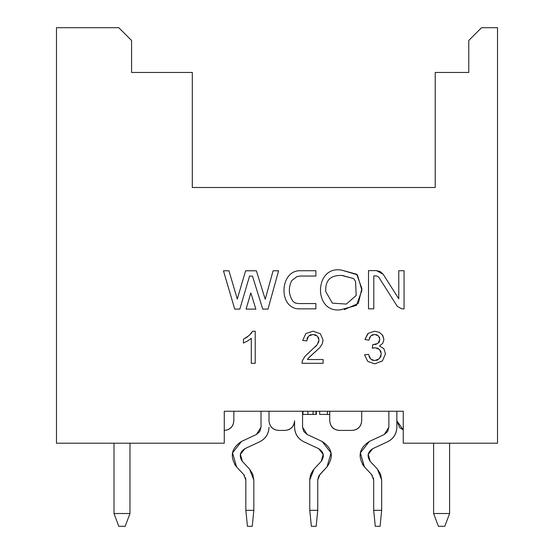 <?xml version="1.0" encoding="UTF-8"?>
<svg xmlns="http://www.w3.org/2000/svg" width="554" height="554" viewBox="0 0 554 554"><rect width="100%" height="100%" fill="white"/><g stroke="black" fill="none" stroke-linecap="round" stroke-linejoin="round"><path stroke-width="0.83" d="M435.209 187.508L435.209 72.449L468.767 72.449L468.767 40.484L468.767 72.449L435.209 72.449L435.209 187.508L192.3 187.508L192.3 72.449L131.575 72.449L131.575 40.484L118.791 27.7L131.575 40.484L131.575 72.449L192.3 72.449L192.3 187.508L435.209 187.508L192.3 187.508M481.551 27.7L468.767 40.484L481.551 27.7L497.534 27.7L481.551 27.7M118.791 27.7L56.466 27.7L56.466 443.2L224.266 443.2L224.266 411.241L403.25 411.241L403.25 443.2L497.534 443.2L497.534 27.7L497.534 443.2L403.25 443.2L403.25 411.241L224.266 411.241L224.266 443.2L56.466 443.2L56.466 27.7L118.791 27.7M341.846 270.179L357.406 274.832L361.928 290.324L356.423 305.392L340.758 309.728C313.003 313.82 314.153 264.75 341.846 270.179C314.153 264.75 313.003 313.82 340.758 309.728L356.423 305.392L361.928 290.324L357.406 274.832L341.846 270.179L356.721 274.265L361.894 288.558L358.286 303.481L344.297 309.638M228.961 270.788L237.285 299.042L245.602 270.788L256.37 270.788L265.228 299.264L273.087 270.788L278.579 270.788L267.991 309.111L262.748 309.111L252.472 276.079L249.556 276.079L239.834 309.111L234.737 309.111L223.449 270.788L228.961 270.788L223.449 270.788L228.961 270.788L237.285 299.042L245.602 270.788L256.37 270.788L245.602 270.788M315.884 270.74L315.884 276.031L300.434 276.031L296.937 276.578L291.674 280.691C288.142 288.115 288.648 295.095 293.184 301.646L295.005 302.955L298.357 303.557L315.884 303.557L315.884 308.848L298.073 308.848C277.907 307.359 279.985 269.909 300.434 270.74L315.884 270.74L300.434 270.74L315.884 270.74L315.884 276.031L315.884 270.74M368.507 270.615L376.505 270.615L383.202 274.292L398.776 298.835L398.776 270.733L404.06 270.733L404.06 308.834L401.768 308.834L397.301 306.383L378.735 277.132L376.505 275.899L373.791 275.899L373.791 308.834L368.507 308.834L368.507 270.615L368.507 308.834L368.507 270.615L376.505 270.615L380.321 271.592L383.202 274.292L380.321 271.592M250.844 292.921L255.879 309.111L246.073 309.111L250.844 292.921L246.073 309.111L250.844 292.921L255.879 309.111L250.844 292.921M255.214 363.299L251.287 363.299L251.287 338.286L247.569 341.001L243.441 343.023L243.441 339.228L249.196 335.475L252.686 331.202L255.214 331.202L255.214 363.299L255.214 331.202L255.214 363.299L251.287 363.299L255.214 363.299M323.107 359.525L323.107 363.299L323.107 359.525L323.107 363.299L301.978 363.299L302.422 360.564L305.012 356.319L317.193 344.72L319.028 339.99L317.352 336.063L313.01 334.45L308.474 336.153L306.75 340.862L302.719 340.447L305.836 333.577L313.1 331.202L320.378 333.757L323.058 340.08L322.283 343.854L319.665 347.76L309.084 357.406L307.428 359.525L323.107 359.525L307.428 359.525L307.899 358.826M364.553 354.858L368.472 354.338L370.764 359.151L374.733 360.612L379.4 358.701L381.318 353.944L379.552 349.498L375.058 347.732L372.288 348.168L372.724 344.72L377.87 343.452L379.878 339.422L378.403 335.856L374.642 334.429L370.827 335.863L368.867 340.184L364.941 339.491L368.209 333.383L374.559 331.202L379.372 332.345L382.731 335.392L383.908 339.512L382.8 343.279L379.504 345.987L383.908 348.708L385.48 353.854L382.419 360.959L374.712 363.86L367.704 361.36L364.553 354.858L367.704 361.36L374.712 363.86L382.419 360.959L385.48 353.854L383.908 348.708L379.504 345.987L382.8 343.279L383.908 339.512L382.731 335.392L379.372 332.345L374.559 331.202L368.209 333.383L364.941 339.491L368.867 340.184L370.827 335.863L374.642 334.429L378.403 335.856L379.878 339.429L377.87 343.452L372.724 344.72L372.288 348.168L375.065 347.732L379.552 349.498L381.318 353.951L379.4 358.701L374.733 360.612L370.764 359.151L368.472 354.338L364.553 354.858L368.472 354.338M361.7 420.825C361.166 426.691 357.974 429.883 352.109 430.416C357.974 429.883 361.166 426.691 361.7 420.825L361.7 411.241L361.7 420.825C361.09 426.608 357.891 429.807 352.109 430.416L339.325 430.416L352.109 430.416M329.734 420.825L329.734 411.241L329.734 420.825C330.343 426.608 333.543 429.807 339.325 430.416C333.46 429.89 330.267 426.691 329.734 420.825C330.267 426.691 333.46 429.883 339.325 430.416M403.25 429.869L399.663 427.605L396.858 420.825L399.663 427.605L403.25 429.869L396.858 420.825L396.858 427.259L396.858 411.241L396.858 420.825M309.894 477.922L309.762 479.958L310.87 474.099L314.056 469.058L321.195 461.392C324.699 456.323 323.875 452.092 318.73 448.705L303.807 441.746C297.886 438.726 294.811 433.9 294.576 427.259L294.576 420.825C294.049 426.691 290.857 429.883 284.991 430.416C290.774 429.807 293.966 426.608 294.576 420.825L294.576 427.259C294.873 433.858 297.948 438.692 303.807 441.746L318.73 448.705L323.197 454.419L321.195 461.392L314.056 469.058L309.762 479.958L309.762 510.317L317.754 510.317L317.754 479.958L319.9 474.508L327.04 466.842L331.043 452.895L322.109 441.462L307.186 434.502L302.567 427.259L302.567 411.241L302.567 427.259L303.821 431.552L307.186 434.502L322.109 441.462L331.043 452.895L327.04 466.842L319.097 475.519M278.6 430.416C272.734 429.89 269.542 426.691 269.009 420.825C269.542 426.691 272.734 429.883 278.6 430.416L284.991 430.416L278.6 430.416C272.817 429.807 269.618 426.608 269.009 420.825L269.009 411.241L269.009 420.825M224.266 430.416C230.048 429.807 233.241 426.608 233.85 420.825L233.85 411.241L233.85 420.825C233.324 426.691 230.125 429.883 224.266 430.416C230.125 429.883 233.324 426.691 233.85 420.825M315.988 414.434L302.567 414.434L302.941 414.434L302.941 411.241L302.941 414.434L307.913 414.434L307.913 411.241L307.913 414.434L313.072 414.434L313.072 411.241L313.072 414.434L315.988 414.434L315.988 411.241L315.988 414.434M316.341 414.434L316.341 411.241L316.341 414.434M319.672 414.434L319.672 411.241L319.672 414.434L327.386 414.434L327.386 411.241L327.386 414.434L329.734 414.434L319.672 414.434M341.375 309.741L340.779 309.734M353.667 278.593L341.866 275.47L353.667 278.593L355.557 281.487L356.187 295.476L346.326 304.07L332.358 303.142L325.794 291.674C325.066 280.442 330.426 275.04 341.866 275.47C330.426 275.04 325.066 280.442 325.794 291.674L332.358 303.142L346.326 304.07L356.187 295.476L355.557 281.487L353.667 278.593L342.358 275.463L340.551 275.463M273.087 270.788L278.579 270.788L273.087 270.788L265.228 299.264L256.37 270.788M278.579 270.788L267.991 309.111L278.579 270.788M267.991 309.111L262.748 309.111L267.991 309.111M239.834 309.111L234.737 309.111L239.834 309.111L249.556 276.079L252.472 276.079L262.748 309.111M234.737 309.111L223.449 270.788L234.737 309.111M315.884 303.557L315.884 308.848L315.884 303.557L298.357 303.557L295.005 302.955L293.184 301.646C288.648 295.095 288.142 288.115 291.674 280.691L296.937 276.578L300.434 276.031L315.884 276.031M315.884 308.848L298.073 308.848L315.884 308.848M300.434 270.74C279.985 269.909 277.907 307.359 298.073 308.848M398.776 270.733L404.06 270.733L398.776 270.733L398.776 298.835L383.202 274.292M404.06 270.733L404.06 308.834L404.06 270.733M397.301 306.383L378.735 277.132L397.301 306.383L401.768 308.834L404.06 308.834M373.791 308.834L368.507 308.834L373.791 308.834L373.791 275.899L376.505 275.899L378.735 277.132M255.879 309.111L246.073 309.111L255.879 309.111M247.569 341.001L243.441 343.023L247.569 341.001L251.287 338.286L251.287 363.299M243.441 343.023L243.441 339.228L243.441 343.023M252.686 331.202L255.214 331.202L252.686 331.202L249.196 335.475L243.441 339.228M251.904 332.511L250.761 333.93M247.527 336.825L245.63 338.072M308.467 358.092L319.665 347.76L322.283 343.854L323.058 340.08L320.378 333.757L313.1 331.202L305.836 333.577L302.719 340.447L306.75 340.862L308.474 336.153L313.01 334.45L317.352 336.063L319.028 339.99L317.193 344.726L305.012 356.319L302.422 360.564L301.978 363.299L323.107 363.299L301.978 363.299M310.226 356.312L311.23 355.419M306.978 338.868L307.567 337.351M309.672 335.239L311.133 334.664M314.769 334.651L316.168 335.198M318.294 337.241L318.834 338.508M318.862 341.368L318.287 342.933M316.362 345.751L315.655 346.52M369.324 338.279L369.996 336.88M371.886 335.087L373.133 334.609M376.159 334.609L377.378 335.087M379.227 336.894L379.705 338.044M379.629 341.167L378.971 342.448M376.478 344.179L375.003 344.616M373.41 347.912L374.296 347.774M376.838 347.947L378.292 348.535M380.522 350.758L381.104 352.192M381.09 355.779L380.459 357.323M378.036 359.761L376.526 360.391M373.195 360.439L371.914 359.961M369.871 358.099L369.089 356.534M302.214 361.187L302.415 360.571M306.75 340.862L302.719 340.447M310.649 355.938L309.243 357.233M307.428 359.525L309.084 357.406M372.288 348.168L372.724 344.72L373.354 344.761L372.724 344.72M368.867 340.184L364.941 339.491L367.634 333.923M382.385 334.879L383.908 339.512M113.999 513.516L113.999 443.2L113.999 513.516L129.975 513.516L129.975 443.2L129.975 513.516L113.999 513.516L118.791 526.3L113.999 513.516M433.609 513.516L433.609 443.2L433.609 513.516L449.592 513.516L449.592 443.2L449.592 513.516L433.609 513.516L438.408 526.3L433.609 513.516M118.791 526.3L125.183 526.3L129.975 513.516L125.183 526.3L118.791 526.3M438.408 526.3L444.8 526.3L449.592 513.516L444.8 526.3L438.408 526.3M244.494 475.519L243.691 474.508L245.838 479.958L245.526 477.735M234.64 464.349L236.544 466.842L232.548 452.895L236.544 466.842L243.691 474.508L236.544 466.842C229.543 456.704 231.184 448.241 241.482 441.462L232.548 452.895L241.482 441.462L256.405 434.502L261.017 427.259L256.405 434.502L241.482 441.462M244.861 448.705L240.394 454.419L244.861 448.705L259.784 441.746C265.636 438.692 268.718 433.858 269.009 427.259C268.773 433.9 265.698 438.726 259.784 441.746L244.861 448.705C239.709 452.092 238.885 456.323 242.389 461.399L240.394 454.419M253.829 510.317L253.829 479.958L249.535 469.058L242.389 461.399L249.535 469.058L252.714 474.099L253.829 479.958L253.829 510.317L245.838 510.317L253.829 510.317L252.229 526.3L253.829 510.317M261.017 411.241L261.017 427.259L261.017 411.241M245.838 479.958L245.838 510.317L245.838 479.958L243.691 474.508M298.571 411.241L294.576 411.241M303.821 431.552L307.186 434.502M318.737 476.115L317.754 479.958L317.754 510.317L309.762 510.317L309.762 479.958M321.195 461.392L323.197 454.419M372.336 475.519L371.54 474.508L373.687 479.958L373.368 477.735M362.489 464.349L364.394 466.842L360.391 452.895L364.394 466.842L371.54 474.508L364.394 466.842C357.385 456.704 359.034 448.241 369.324 441.462L360.391 452.895L369.324 441.462L384.254 434.502L387.613 431.552M372.704 448.705L368.237 454.419L372.704 448.705L387.627 441.746C393.485 438.692 396.56 433.858 396.858 427.259C396.622 433.9 393.548 438.726 387.627 441.746L372.704 448.705C367.558 452.092 366.734 456.323 370.238 461.399L368.237 454.419M381.671 510.317L381.671 479.958L377.378 469.058L370.238 461.399L377.378 469.058L380.563 474.099L381.671 479.958L381.671 510.317L373.687 510.317L381.671 510.317L380.079 526.3L381.671 510.317M384.254 434.502L387.613 431.552L388.866 427.259L388.866 411.241L388.866 427.259L384.254 434.502L369.324 441.462M373.687 479.958L373.687 510.317L373.687 479.958L371.54 474.508M256.405 434.502L259.771 431.552L261.017 427.259M247.437 526.3L252.229 526.3L247.437 526.3L245.838 510.317L247.437 526.3M319.9 474.508L317.754 479.958M322.109 441.462C332.4 448.241 334.048 456.704 327.04 466.842M313.045 470.249L310.87 474.099L310.115 476.599M309.762 510.317L311.362 526.3L316.154 526.3L317.754 510.317L316.154 526.3L311.362 526.3L309.762 510.317M375.28 526.3L380.079 526.3L375.28 526.3L373.687 510.317L375.28 526.3"/></g></svg>
